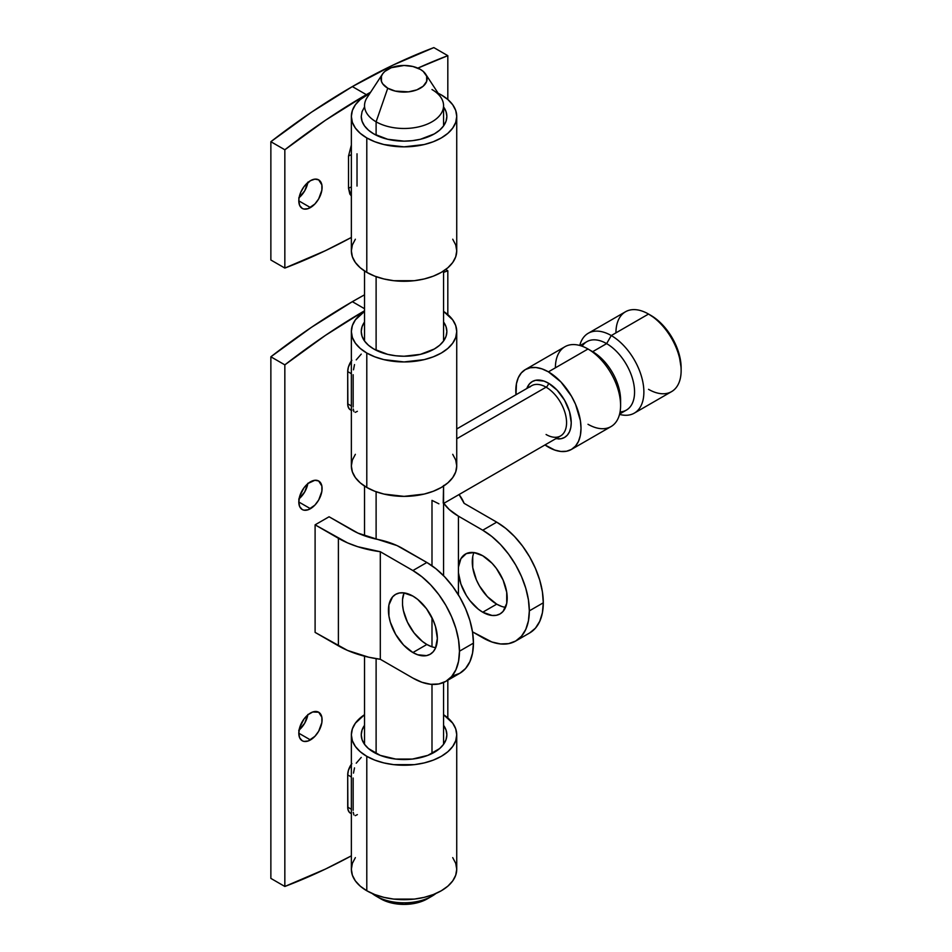 <?xml version="1.0" encoding="UTF-8"?>
<svg xmlns="http://www.w3.org/2000/svg" width="952" height="952" viewBox="0 0 952 952"><rect width="100%" height="100%" fill="white"/><g stroke="black" fill="none" stroke-linecap="round" stroke-linejoin="round"><path stroke-width="1.43" d="M373.779 752.294A42.804 24.716 180 0 1 361.248 734.825A42.804 24.716 180 0 1 364.533 725.317L362.069 730.005L361.248 734.825L362.069 739.644L364.497 744.286L368.46 748.558L380.264 755.376L395.699 759.065L412.406 759.065L427.829 755.376L439.645 748.558L443.596 744.286L446.036 739.644L446.857 734.825A42.804 24.716 180 0 1 420.427 757.661A42.804 24.716 180 0 1 373.779 752.294M355.37 857.621L352.371 863.321L351.359 869.259A52.681 30.416 0 0 0 366.794 890.763L374.779 894.547L383.894 897.355L393.771 899.093L414.334 899.093L424.211 897.355L433.327 894.547L441.312 890.763L447.856 886.157L452.724 880.897L455.722 875.186L456.734 869.259L456.734 734.825L455.722 728.887L452.724 723.187L443.561 714.702A52.681 30.416 180 0 1 456.734 734.825A52.681 30.416 180 0 1 424.211 762.921A52.681 30.416 180 0 1 366.794 756.328L366.794 890.763A52.681 30.416 0 0 0 424.211 897.355A52.681 30.416 0 0 0 456.734 869.259L455.722 863.321L452.724 857.621M473.929 552.565A34.581 19.968 -120 0 0 496.718 604.151L482.747 612.219A34.581 19.968 60 0 1 458.424 572.688L458.424 567.19A34.581 19.968 60 0 1 465.468 554.04A34.581 19.968 60 0 1 482.747 555.754L473.953 552.565L466.325 553.588L460.911 558.693L458.424 567.19L458.424 516.163L482.747 530.216L491.839 536.488L500.573 544.592L508.63 554.219L515.687 564.976L521.47 576.472L525.778 588.253L528.431 599.867L529.324 610.875L528.431 620.847L525.778 629.403L521.47 636.222L515.687 641.029L508.63 643.635L500.573 643.957L491.839 641.969L472.501 631.842L482.747 637.757A65.855 38.02 60 0 0 515.687 641.029L529.657 632.961L535.44 628.153L539.748 621.335L542.402 612.779L543.294 602.806L542.402 591.799L539.748 580.184L535.44 568.403L529.657 556.908L522.6 546.15L514.544 536.535L505.81 528.431L496.718 522.148L464.124 503.334L496.718 522.148L482.747 530.216L458.424 516.163A65.855 38.02 180 0 1 443.81 503.346L449.237 509.522L458.424 516.163L458.424 572.688L460.911 584.064L466.325 595.417L469.919 600.617L478.273 609.161L482.747 612.219L492.113 615.468L496.337 615.301L500.038 613.933L503.084 611.41L506.726 603.342L506.726 592.322L503.084 580.042L496.337 568.356L492.113 563.31L482.747 555.754A34.581 19.968 60 0 1 505.345 586.23A34.581 19.968 60 0 1 500.038 613.933A34.581 19.968 60 0 1 482.747 612.219L496.718 604.151L487.364 596.606L479.439 585.908L476.393 579.875L472.739 567.582L472.739 556.575M435.695 647.669A34.581 19.968 -120 0 1 426.865 644.48L422.39 641.422L414.037 632.878L407.408 622.096L403.386 610.541L402.541 604.948L402.541 599.451L404.076 592.894A34.581 19.968 -120 0 0 402.541 599.451L402.541 604.948A34.581 19.968 -120 0 0 426.865 644.48L412.894 652.548A34.581 19.968 60 0 1 390.308 622.084A34.581 19.968 60 0 1 395.615 594.369A34.581 19.968 60 0 1 412.894 596.083L417.666 599.379L426.484 608.685L433.231 620.371L435.492 626.559L437.349 638.435L435.492 648.157L433.231 651.739L430.185 654.262L426.484 655.63L417.666 654.762L412.894 652.548L403.541 645.004L395.615 634.294L390.308 622.084L388.916 615.98L388.916 604.96L392.569 596.892L395.615 594.369L399.316 593.001L403.541 592.834L412.894 596.083A34.581 19.968 60 0 1 435.492 626.559A34.581 19.968 60 0 1 430.185 654.262A34.581 19.968 60 0 1 412.894 652.548L426.865 644.48L431.637 646.694M299.106 730.005A16.47 9.508 120 0 0 307.817 714.904M310.447 739.93L298.809 733.207L299.69 737.848L302.212 740.751L303.974 741.406L308.174 740.989L314.898 736.336L318.682 731.243L321.871 722.52L321.871 717.272L318.682 712.227A16.47 9.508 -60 0 1 321.205 725.424A16.47 9.508 -60 0 1 310.447 739.93A16.47 9.508 -60 0 1 302.212 740.751A16.47 9.508 -60 0 1 299.69 727.554A16.47 9.508 -60 0 1 310.447 713.048A16.47 9.508 -60 0 1 318.682 712.227L312.72 711.989L308.174 714.619L303.974 719.046L299.69 727.554L298.809 733.207L310.447 739.93M299.106 498.777A16.47 9.508 120 0 0 307.817 483.687M310.447 508.701L298.809 501.99L299.69 506.619L302.212 509.522L303.974 510.177L308.174 509.76L314.898 505.107L318.682 500.014L321.871 491.291L321.871 486.044L318.682 480.998A16.47 9.508 -60 0 1 321.205 494.195A16.47 9.508 -60 0 1 310.447 508.701A16.47 9.508 -60 0 1 302.212 509.522A16.47 9.508 -60 0 1 299.69 496.325A16.47 9.508 -60 0 1 310.447 481.819A16.47 9.508 -60 0 1 318.682 480.998L314.898 480.272L308.174 483.39L303.974 487.817L299.69 496.325L298.809 501.99L310.447 508.701M447.821 270.761L445.667 269.511L447.821 270.761L447.821 314.6L447.821 270.761A677.241 391.01 -60 0 0 443.561 272.391L447.821 270.761M352.359 301.677L364.533 308.71L352.359 301.677L364.533 294.822A677.241 391.01 120 0 0 352.359 301.677A677.241 391.01 120 0 0 270.868 356.798L311.459 327.31L352.359 301.677M373.779 349.003A42.804 24.716 180 0 1 361.248 331.522A42.804 24.716 180 0 1 364.533 322.014L362.069 326.703L361.248 331.522L362.069 336.342L364.497 340.983L368.46 345.255L373.779 349.003A42.804 24.716 180 0 0 420.427 354.358A42.804 24.716 180 0 0 446.857 331.522L446.036 336.342L443.596 340.983L439.645 345.255L434.326 349.003L420.427 354.358L404.053 356.238L395.699 355.762L387.666 354.358L373.779 349.003M355.37 454.318L352.371 460.018L351.359 465.956A52.681 30.416 0 0 0 366.794 487.46L366.794 353.037L374.779 356.81L383.894 359.63L404.053 361.938L424.211 359.63L433.327 356.81L441.312 353.037L447.856 348.42L452.724 343.16L455.722 337.46L456.734 331.522L455.722 325.584L452.724 319.884L443.561 311.399A52.681 30.416 180 0 1 456.734 331.522A52.681 30.416 180 0 1 424.211 359.63A52.681 30.416 180 0 1 366.794 353.037L366.794 487.46A52.681 30.416 0 0 0 424.211 494.064A52.681 30.416 0 0 0 456.734 465.956L455.722 460.018L452.724 454.318M270.868 878.398L270.868 356.798L270.868 878.398L284.838 886.467L284.838 364.866L325.429 335.378L364.533 310.78A677.241 391.01 -60 0 0 284.838 364.866L270.868 356.798L284.838 364.866L284.838 886.467L270.868 878.398M298.75 730.291L304.711 723.175L307.901 714.452M298.75 499.074L304.711 491.946L307.901 483.223M447.821 680.204L447.821 717.891L447.821 680.204M351.359 855.848L325.429 869.069L284.838 886.467A677.241 391.01 -60 0 0 351.359 855.848M351.847 360.249L348.408 367.055L347.706 371.589L347.885 405.838L349.277 408.92L351.847 410.395M445.833 681.358L459.804 673.29A65.855 38.02 -120 0 0 473.442 643.135L459.471 651.204A65.855 38.02 60 0 0 412.894 570.545L426.865 562.477L435.957 568.76L444.691 576.864L452.747 586.48L459.804 597.237L465.587 608.733L469.895 620.514L472.549 632.128L473.442 643.135A65.855 38.02 -120 0 0 426.865 562.477L397.043 545.591L377.754 539.439A67.509 38.972 180 0 1 352.359 530.216L329.071 516.769L358 533.12L377.754 539.439A65.855 38.02 180 0 1 402.541 548.435L426.865 562.477L412.894 570.545L380.3 551.72L357.714 546.698L347.539 542.878L315.1 524.838L329.071 516.769L315.1 524.838L315.1 632.39L338.388 645.825A87.263 50.385 0 0 0 380.3 659.272L412.894 678.086L421.986 682.298L430.72 684.286L438.777 683.964L445.833 681.358L451.617 676.551L455.925 669.732L458.578 661.176L459.471 651.204L458.578 640.196L455.925 628.582L451.617 616.801L445.833 605.305L438.777 594.548L430.72 584.933L421.986 576.829L412.894 570.545L380.3 551.72L380.3 659.272L380.3 551.72A87.263 50.385 180 0 1 338.388 538.285L338.388 645.825L338.388 538.285L315.1 524.838L315.1 632.39L347.539 650.43L368.71 657.213L380.3 659.272L412.894 678.086A65.855 38.02 60 0 0 445.833 681.358A65.855 38.02 60 0 0 459.471 651.204L473.442 643.135L472.549 653.108L469.895 661.676L465.587 668.482L459.804 673.29L452.747 675.896M351.847 763.552L348.408 770.358L347.706 774.88L347.885 809.14L349.277 812.223L351.359 813.722M366.794 353.037A52.681 30.416 180 0 1 351.359 331.522A52.681 30.416 180 0 1 364.533 311.399L355.37 319.884L352.371 325.584L351.359 331.522L352.371 337.46L355.37 343.16L360.249 348.42L366.794 353.037M443.561 322.014A42.804 24.716 180 0 1 446.857 331.522L446.036 326.703L443.561 322.014M351.359 331.522L351.359 465.956L352.371 471.894L355.37 477.595L360.249 482.854L366.794 487.46L374.779 491.244L383.894 494.064L404.053 496.373L424.211 494.064L433.327 491.244L441.312 487.46L447.856 482.854L452.724 477.595L455.722 471.894L456.734 465.956L456.734 331.522M351.359 410.419L350.431 409.872A13.173 7.604 120 0 1 347.706 403.85L351.359 405.957L347.706 403.85L347.706 371.589L351.359 373.696L347.706 371.589A13.173 7.604 120 0 1 351.359 360.927M353.156 374.731L353.156 407.004M361.248 354.12L356.226 359.892M459.066 494.54A87.263 50.385 180 0 1 464.124 503.334L459.066 494.54M501.49 606.365L496.718 604.151A34.581 19.968 -120 0 0 505.548 607.34M458.424 594.917L458.424 572.688L458.424 594.917M482.747 530.216A65.855 38.02 60 0 1 529.324 610.875L543.294 602.806A65.855 38.02 -120 0 0 496.718 522.148L482.747 530.216M529.657 632.961A65.855 38.02 -120 0 0 543.294 602.806L529.324 610.875A65.855 38.02 60 0 1 515.687 641.029M350.431 813.175A13.173 7.604 120 0 1 347.706 807.153L351.359 809.259L347.706 807.153L347.706 774.88L351.359 776.999L347.706 774.88A13.173 7.604 120 0 1 351.359 764.218M353.156 778.034L353.156 810.295M361.248 757.423L356.226 763.195M456.734 734.825L455.722 740.763L452.724 746.463L447.856 751.723L441.312 756.328L433.327 760.112L424.211 762.921L414.334 764.658L393.771 764.658L383.894 762.921L374.779 760.112L366.794 756.328A52.681 30.416 180 0 1 351.359 734.825A52.681 30.416 180 0 1 364.533 714.702L355.37 723.187L352.371 728.887L351.359 734.825L352.371 740.763L355.37 746.463L360.249 751.723L366.794 756.328L366.794 890.763L360.249 886.157L355.37 880.897L352.371 875.186L351.359 869.259L351.359 734.825M443.561 725.317A42.804 24.716 180 0 1 446.857 734.825L446.036 730.005L443.561 725.317M353.49 369.816L354.501 364.592M353.906 411.633L353.24 408.991M357.369 411.312L355.274 412.359M353.49 773.119L354.501 767.895M353.906 814.924L353.24 812.294M357.369 814.614L355.274 815.662M615.944 332.867A46.101 26.62 60 0 1 648.538 314.053L656.773 319.479L662.449 324.739L672.267 337.984L678.836 353.121L681.132 367.817A42.804 24.716 -120 0 0 650.87 315.398L648.538 314.053A46.101 26.62 -120 0 0 625.488 311.768L588.229 333.271A46.101 26.62 60 0 1 611.279 335.556A46.101 26.62 -120 0 0 579.744 345.457A46.101 26.62 60 0 1 588.229 333.271M582.124 346.23A39.52 22.812 60 0 1 606.626 343.624L611.279 335.556L648.538 314.053L611.279 335.556A46.101 26.62 60 0 1 641.398 376.183A46.101 26.62 60 0 1 634.329 413.12A46.101 26.62 60 0 1 619.538 414.382A46.101 26.62 -120 0 0 643.611 387.059A46.101 26.62 -120 0 0 611.279 335.556L606.626 343.624A39.52 22.812 -120 0 0 586.872 341.661L580.113 345.564M555.397 367.817A46.101 26.62 60 0 1 588.003 349.003L592.656 351.693L606.626 343.624L592.656 351.693A39.52 22.812 60 0 1 620.502 402.613M546.091 434.505A28.977 16.731 -120 0 0 562.394 434.588A28.977 16.731 -120 0 0 564.441 410.931A28.977 16.731 -120 0 0 546.091 387.178A3.296 1.904 120 0 0 548.412 383.144A32.273 18.635 60 0 1 570.676 416.583A32.273 18.635 60 0 1 558.158 438.943M571.462 449.415L611.053 426.567A46.101 26.62 -120 0 0 618.11 389.63A46.101 26.62 -120 0 0 588.003 349.003L548.412 371.851A46.101 26.62 60 0 1 578.53 412.478A46.101 26.62 60 0 1 571.462 449.415A46.101 26.62 60 0 1 548.412 447.131A46.101 26.62 60 0 1 544.972 444.941L554.778 450.082L560.895 451.474L566.523 451.248L571.462 449.415L575.52 446.06L578.53 441.288L580.387 435.302L581.017 428.317L580.387 420.605L575.52 404.231L571.462 396.187L560.895 381.919L548.412 371.851L588.003 349.003A46.101 26.62 -120 0 0 564.952 346.718L525.361 369.566A46.101 26.62 60 0 1 548.412 371.851L542.057 368.9L535.94 367.52L530.3 367.746L525.361 369.566L521.315 372.934L518.293 377.706L516.448 383.692L515.996 394.747A46.101 26.62 60 0 1 525.361 369.566M382.49 74.078L367.091 97.604A39.52 22.812 0 0 0 376.111 121.808L387.75 88.203A23.05 13.304 180 0 1 382.49 74.078A23.05 13.304 180 0 1 420.356 69.377L423.212 71.388L426.663 76.196L426.663 81.384L423.212 86.18L416.857 89.857L408.551 91.844L395.235 91.083L387.75 88.203L382.752 83.883L381.443 81.384L381.443 76.196L382.752 73.697L384.882 71.388L391.248 67.723L404.053 65.474L412.87 66.497L420.356 69.377A23.05 13.304 180 0 1 425.615 74.078A23.05 13.304 180 0 1 416.56 89.964A23.05 13.304 180 0 1 387.75 88.203L376.111 121.808A39.52 22.812 180 0 1 364.533 105.672M376.111 896.141L376.111 896.141A39.52 22.812 180 0 1 372.125 893.452A39.52 22.812 0 0 0 376.111 896.141L376.111 895.047L376.111 896.141A39.52 22.812 -0 0 0 435.98 893.452A39.52 22.812 180 0 1 431.994 896.141A39.52 22.812 180 0 1 376.111 896.141L380.764 898.831A32.927 19.016 -0 0 0 427.341 898.831L416.655 902.948L404.053 904.4L391.45 902.948L380.764 898.831M443.561 503.489L560.573 435.933A28.977 16.731 -120 0 0 565.012 412.716A28.977 16.731 -120 0 0 546.091 387.178L456.734 438.765L546.091 387.178A28.977 16.731 -120 0 0 531.597 385.738L456.734 428.959M438.884 503.81L431.994 500.371L431.994 565.762M431.994 617.705L431.994 646.813M431.994 684.393L431.994 753.544M376.111 753.544L376.111 658.641L376.111 753.544M376.111 539.082L376.111 491.744L376.111 539.082M376.111 350.241L376.111 276.651L376.111 350.241M376.111 135.148L376.111 121.808L376.111 135.148M431.994 89.547A39.52 22.812 180 0 1 443.561 105.672A39.52 22.812 180 0 1 419.178 126.747A39.52 22.812 180 0 1 376.111 121.808A39.52 22.812 -0 0 0 425.484 124.843A39.52 22.812 -0 0 0 441.014 97.604L425.615 74.078M443.561 575.698L443.561 486.079M443.561 485.52L443.227 503.061M529.788 387.095A28.977 16.731 -120 0 1 546.091 387.178A3.296 1.904 -60 0 0 548.412 383.144A32.273 18.635 60 0 0 526.825 388.499L529.443 383.906L532.275 381.55L535.738 380.264L543.961 381.086L548.412 383.144L557.146 390.189L564.548 400.185L569.498 411.585L571.236 422.664L570.795 427.555L569.498 431.756L567.392 435.088L564.548 437.444L561.097 438.717L555.801 438.693M634.329 413.12L671.588 391.617A46.101 26.62 -120 0 0 678.657 354.668A46.101 26.62 -120 0 0 648.538 314.053L648.538 314.053A46.101 26.62 60 0 1 681.132 370.507A46.101 26.62 60 0 1 648.538 389.332M619.633 414.013L626.38 410.11A39.52 22.812 -120 0 0 632.437 378.444A39.52 22.812 -120 0 0 606.626 343.624A39.52 22.812 60 0 1 633.687 383.501A39.52 22.812 60 0 1 620.061 411.93M620.597 405.457L620.597 400.09A39.52 22.812 -120 0 0 592.656 351.693L588.003 349.003A46.101 26.62 60 0 1 620.597 405.457A46.101 26.62 60 0 1 588.003 424.283M592.656 351.693L588.003 349.003M650.87 315.398L648.538 314.053M373.779 133.911A42.804 24.716 180 0 1 361.248 116.43L362.069 121.249L364.497 125.89L368.46 130.162L373.779 133.911L387.666 139.266L404.053 141.146L412.406 140.67L420.427 139.266L434.326 133.911L439.645 130.162L443.596 125.89L446.036 121.249L446.857 116.43L446.036 111.61L443.561 106.921A42.804 24.716 180 0 1 446.857 116.43A42.804 24.716 180 0 1 420.427 139.266A42.804 24.716 180 0 1 373.779 133.911M351.359 116.43A52.681 30.416 180 0 1 369.947 93.248L360.249 99.532L355.37 104.791L352.371 110.491L351.359 116.43A52.681 30.416 180 0 0 366.794 137.933L360.249 133.328L355.37 128.068L352.371 122.368L351.359 116.43L351.359 250.864A52.681 30.416 0 0 0 366.794 272.367L366.794 137.933L374.779 141.717L383.894 144.537L404.053 146.846L424.211 144.537L433.327 141.717L441.312 137.933L447.856 133.328L452.724 128.068L455.722 122.368L456.734 116.43L455.722 110.491L452.724 104.791L447.856 99.532L441.312 94.914A52.681 30.416 180 0 0 438.158 93.248L441.312 94.914A52.681 30.416 180 0 1 456.734 116.43A52.681 30.416 180 0 1 424.211 144.537A52.681 30.416 180 0 1 366.794 137.933L366.794 272.367A52.681 30.416 -0 0 0 424.211 278.96A52.681 30.416 -0 0 0 456.734 250.864L455.722 256.802L452.724 262.502L447.856 267.762L441.312 272.367L433.327 276.151L424.211 278.96L414.334 280.697L393.771 280.697L383.894 278.96L374.779 276.151L366.794 272.367L360.249 267.762L355.37 262.502L352.371 256.802L351.359 250.864L352.371 244.926L355.37 239.226M310.447 207.572A16.47 9.508 -60 0 1 302.212 208.393A16.47 9.508 -60 0 1 299.69 195.196A16.47 9.508 -60 0 1 310.447 180.69L314.898 179.143L318.682 179.869L321.871 184.914L321.871 190.162L318.682 198.885L314.898 203.978L308.174 208.631L303.974 209.047L302.212 208.393L299.69 205.489L298.809 200.848L310.447 207.572L298.809 200.848L299.023 198.099L300.772 192.256L303.974 186.687L310.447 180.69A16.47 9.508 -60 0 1 318.682 179.869A16.47 9.508 -60 0 1 321.205 193.066A16.47 9.508 -60 0 1 310.447 207.572M270.868 141.705L284.838 149.773A677.241 391.01 -60 0 1 366.33 94.653L352.359 86.584A677.241 391.01 120 0 0 270.868 141.705L270.868 260.003L270.868 141.705L284.838 149.773L284.838 268.071L325.429 250.673L351.359 237.453A677.241 391.01 -60 0 1 284.838 268.071L270.868 260.003L284.838 268.071L284.838 149.773L325.429 120.285L366.33 94.653A677.241 391.01 -60 0 1 370.637 92.189L366.33 94.653L352.359 86.584L311.459 112.217L270.868 141.705M447.821 99.496L447.821 55.668L417.833 68.127A677.241 391.01 -60 0 1 447.821 55.668L433.85 47.6L393.259 64.998L352.359 86.584A677.241 391.01 120 0 1 433.85 47.6L447.821 55.668L447.821 99.496M351.383 195.981L349.824 194.053L348.527 188.282L348.527 156.021L351.383 145.013M307.901 182.094L304.711 190.816L298.75 197.945M299.106 197.647A16.47 9.508 120 0 0 307.817 182.558M452.724 239.226L455.722 244.926L456.734 250.864L456.734 116.43M364.533 106.921L362.069 111.61L361.248 116.43M351.359 195.945L348.527 188.282A13.173 7.604 180 0 1 351.359 187.032A13.173 7.604 -0 0 0 348.527 188.282L348.527 156.021A13.173 7.604 180 0 1 351.359 154.771A13.173 7.604 -0 0 0 348.527 156.021L351.359 145.073M357.024 153.808L357.024 186.068M364.533 270.987L364.533 341.03M364.533 486.079L364.533 535.786M364.533 656.214L364.533 744.333M443.561 105.672L443.561 125.938M443.561 270.987L443.561 341.03M443.561 682.489L443.561 744.333M431.994 896.141L427.341 898.831M681.132 370.507L681.132 367.817"/></g></svg>
